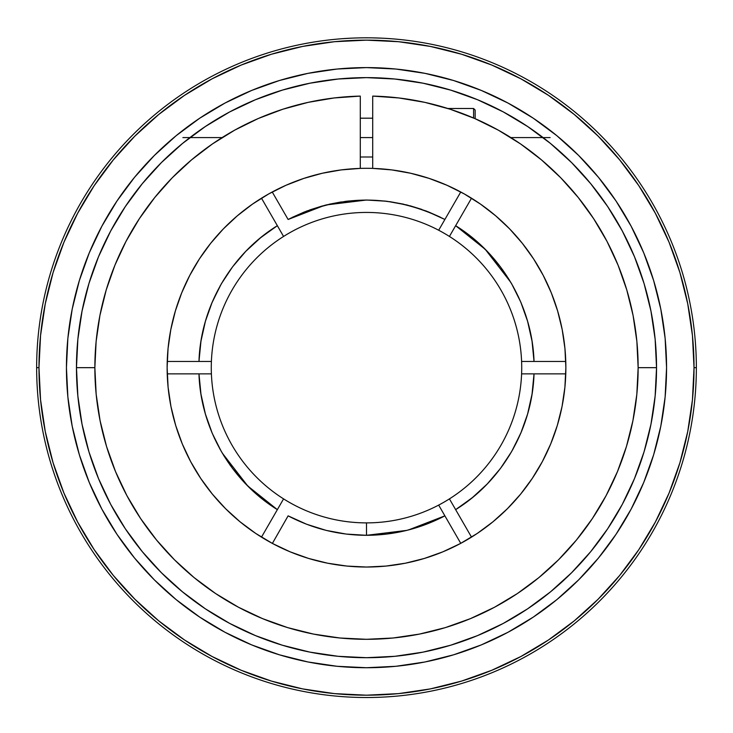 <?xml version="1.0" encoding="UTF-8"?>
<svg xmlns="http://www.w3.org/2000/svg" width="733" height="733" viewBox="0 0 733 733"><rect width="100%" height="100%" fill="white"/><g stroke="black" fill="none" stroke-linecap="round" stroke-linejoin="round"><path stroke-width="1.1" d="M385.219 201.071L366.5 200.027L326.121 204.956L306.678 211.058L288.115 219.479L272.245 191.991L288.115 219.479C340.369 193.631 392.631 193.631 444.885 219.479L426.322 211.058L406.879 204.956L386.841 201.263L366.5 200.027L346.159 201.263L326.121 204.956M324.508 205.368L288.115 219.479M275.956 226.579L260.792 237.556L245.784 251.337L232.563 266.849L221.32 283.845L212.222 302.078L205.405 321.283L200.961 341.175L198.973 361.451L167.234 361.451A199.367 199.367 0 0 0 167.133 367.664L168.059 348.505L170.816 329.529L175.389 310.911L181.72 292.806L189.774 275.397L199.449 258.85L210.683 243.301L223.345 228.907L237.345 215.795L252.537 204.086L268.773 193.897L285.925 185.312L303.819 178.412L322.291 173.263L341.175 169.919L360.288 168.398A199.367 199.367 0 0 1 565.867 367.664A199.367 199.367 0 0 1 366.5 567.03A199.367 199.367 0 0 1 167.133 367.664A199.367 199.367 0 0 1 360.288 168.398L360.288 96.096L360.288 168.398A199.367 199.367 0 0 1 372.712 168.398L391.825 169.919L410.709 173.263L429.181 178.412L447.075 185.312L464.227 193.897L480.463 204.086L495.655 215.795L509.655 228.907L522.317 243.301L533.551 258.85L543.226 275.397L551.28 292.806L557.611 310.911L562.184 329.529L564.941 348.505L565.867 367.664L564.905 387.207L562.037 406.558L557.282 425.534L550.694 443.96L542.328 461.643L532.268 478.429L520.613 494.143L507.474 508.638L492.979 521.777L477.265 533.432L460.48 543.492L442.796 551.857L424.37 558.445L405.395 563.201L386.044 566.068L366.5 567.03L346.956 566.068L327.605 563.201L308.63 558.445L290.204 551.857L272.52 543.492L255.735 533.432L240.021 521.777L225.526 508.638L212.387 494.143L200.732 478.429A199.367 199.367 0 0 0 225.452 508.555M259.455 238.646L245.784 251.337M244.593 252.592L232.563 266.849M231.518 268.241L221.549 283.442M220.459 285.348L212.222 302.078M211.553 303.673L205.405 321.283M204.947 322.896L200.961 341.175M200.659 343.172L199.064 359.436M222.191 452.976L247.754 485.997L277.358 509.646L261.489 537.133A199.367 199.367 0 0 0 327.559 563.191M289.581 516.618L306.651 524.26L326.121 530.371L346.159 534.064L366.5 535.31L366.5 522.886A155.222 155.222 0 0 0 438.673 505.092L444.885 515.849C420.33 528.704 394.207 535.182 366.5 535.31L386.841 534.064L406.879 530.371L426.322 524.269L444.885 515.849L460.755 543.336A199.367 199.367 0 0 0 507.392 508.711M308.318 524.883L326.121 530.371M521.603 361.451A155.222 155.222 0 0 1 521.722 367.664A155.222 155.222 0 0 0 283.57 236.447A155.222 155.222 0 0 0 211.397 361.451A155.222 155.222 0 0 1 283.57 236.447L283.094 235.623L283.57 236.447A155.222 155.222 0 0 1 438.673 230.235L439.149 229.42L438.673 230.235A155.222 155.222 0 0 1 521.603 361.451L522.547 361.451L521.603 361.451A155.222 155.222 0 0 1 521.603 373.876A155.222 155.222 0 0 0 521.722 367.664A155.222 155.222 0 0 1 438.673 505.092A155.222 155.222 0 0 0 449.43 498.88A155.222 155.222 0 0 1 211.278 367.664A155.222 155.222 0 0 0 211.397 373.876A155.222 155.222 0 0 1 211.397 361.451L198.973 361.451C200.622 306.907 230.932 254.388 277.358 225.691L260.792 237.556M532.277 478.411A199.367 199.367 0 0 0 565.867 367.664M507.548 508.555A199.367 199.367 0 0 0 532.259 478.438M327.651 563.21A199.367 199.367 0 0 0 366.473 567.03M366.527 567.03A199.367 199.367 0 0 0 405.349 563.21M405.441 563.191A199.367 199.367 0 0 0 460.755 543.336L438.673 505.092M167.436 378.622L167.234 373.876A199.367 199.367 0 0 0 200.732 478.42L190.672 461.643L182.306 443.96L175.718 425.534L170.963 406.558L168.095 387.207L167.133 367.664M225.608 508.711A199.367 199.367 0 0 0 261.489 537.133L261.452 537.106M543.171 275.287A199.367 199.367 0 0 0 464.337 193.961A199.367 199.367 0 0 1 471.511 198.194L471.548 198.222M464.108 193.824A199.367 199.367 0 0 0 460.755 191.991L444.885 219.479L460.755 191.991A199.367 199.367 0 0 1 464.108 193.824M565.574 356.925L565.766 361.451A199.367 199.367 0 0 0 551.344 292.98M551.207 292.632A199.367 199.367 0 0 0 543.29 275.516M77.863 339.232L76.461 367.664L94.859 367.664A271.641 271.641 0 0 1 360.288 96.096L334.092 97.965L308.19 102.354L282.837 109.226L258.263 118.517L234.697 130.144L212.368 143.98L191.487 159.913L172.237 177.789L154.81 197.443L139.352 218.691L126.021 241.331L114.944 265.144L106.221 289.929L99.926 315.428L96.133 341.422L94.859 367.664L96.17 394.29L100.082 420.66L106.56 446.516L115.539 471.612L126.937 495.719L140.635 518.579L156.523 539.992L174.417 559.746L194.172 577.65L215.584 593.528L238.445 607.226L262.551 618.625L287.648 627.613L313.504 634.082L339.874 637.994L366.5 639.304L393.126 637.994L419.496 634.082L445.352 627.613L470.449 618.625L494.555 607.226L517.416 593.528L538.828 577.65L558.583 559.746L576.477 539.992L592.365 518.579L606.063 495.719L617.461 471.612L626.44 446.516L632.918 420.66L636.83 394.29L638.141 367.664L656.539 367.664A290.039 290.039 0 0 0 366.5 77.625A290.039 290.039 0 0 0 76.461 367.664L77.863 396.095L82.041 424.251L88.95 451.858L98.543 478.658L110.71 504.386L125.343 528.795L142.303 551.665L161.416 572.748L182.508 591.861L205.368 608.821L229.777 623.453L255.505 635.621L282.306 645.214L309.912 652.123L338.069 656.301L366.5 657.703L394.931 656.301L423.088 652.123L450.694 645.214L477.495 635.621L503.223 623.453L527.632 608.821L550.492 591.861L571.584 572.748L590.697 551.665L607.657 528.795L622.29 504.386L634.457 478.658L644.05 451.858L650.959 424.251L655.137 396.095L656.539 367.664L655.137 339.232L650.959 311.085L644.05 283.469L634.457 256.669L622.29 230.941L607.657 206.532L590.697 183.671L571.584 162.579L550.492 143.466L527.632 126.507L503.223 111.874L477.495 99.706L450.694 90.122L423.088 83.205L394.931 79.027L366.5 77.625L338.069 79.027L309.912 83.205L282.306 90.122L255.505 99.706L229.777 111.874L205.368 126.507L182.508 143.466L161.416 162.579L142.303 183.671L125.343 206.532L110.71 230.941L98.543 256.669L88.95 283.469L82.041 311.085L77.863 339.232L76.461 367.664A290.039 290.039 0 0 0 366.5 657.703A290.039 290.039 0 0 0 656.539 367.664L638.141 367.664A271.641 271.641 0 0 1 366.5 639.304A271.641 271.641 0 0 1 94.859 367.664L76.461 367.664L77.863 396.095L82.041 424.251L88.95 451.858M334.184 97.947A271.641 271.641 0 0 0 283.405 109.043L286.438 108.09M248.606 122.942A271.641 271.641 0 0 0 230.849 132.316M172.337 177.688A271.641 271.641 0 0 0 172.237 177.789L154.81 197.443M154.91 197.314A271.641 271.641 0 0 0 126.021 241.331L114.944 265.144M115.035 264.943A271.641 271.641 0 0 0 99.926 315.428L106.221 289.929M94.859 367.49A271.641 271.641 0 0 0 94.859 367.664L96.133 341.422M260.435 117.592L258.163 118.563M279.438 110.353L280.757 109.913M191.524 159.886L172.237 177.789M194.538 157.384L191.67 159.757M360.288 137.593L372.712 137.593L360.288 137.593M395.948 666.279A300.063 300.063 0 0 0 556.86 599.621L578.676 579.84L598.458 558.024L615.995 534.375L631.131 509.114L643.721 482.497L653.644 454.772L660.8 426.203L665.124 397.075L666.563 367.664A300.063 300.063 0 0 1 366.5 667.726A300.063 300.063 0 0 1 66.437 367.664L67.876 397.075L72.2 426.203L79.356 454.772L89.279 482.497L101.869 509.114L117.005 534.375L134.542 558.024L154.324 579.84L176.14 599.621A300.063 300.063 0 0 0 337.052 666.279M66.437 367.874A300.063 300.063 0 0 0 67.876 397.039M67.885 397.112A300.063 300.063 0 0 0 134.542 558.024L117.005 534.375M337.125 666.288A300.063 300.063 0 0 0 366.289 667.726M366.711 667.726A300.063 300.063 0 0 0 395.875 666.288M598.458 558.024A300.063 300.063 0 0 0 665.115 397.112M665.124 397.039A300.063 300.063 0 0 0 666.563 367.874M36.65 367.664A329.85 329.85 0 0 1 366.5 37.814A329.85 329.85 0 0 1 696.35 367.664A329.85 329.85 0 0 0 366.5 37.814A329.85 329.85 0 0 0 36.65 367.664L38.977 367.664A327.523 327.523 0 0 1 366.5 40.141A327.523 327.523 0 0 1 694.023 367.664L696.35 367.664L694.023 367.664A327.523 327.523 0 0 1 366.5 695.186A327.523 327.523 0 0 1 38.977 367.664L36.65 367.664A329.85 329.85 0 0 0 366.5 697.514A329.85 329.85 0 0 0 696.35 367.664A329.85 329.85 0 0 1 366.5 697.514A329.85 329.85 0 0 1 36.65 367.664M393.181 38.895L385.375 38.354M381.316 38.143L372.126 37.859M351.675 38.143L342.375 38.693M344.263 38.565L344.959 38.519M473.6 118.031L473.6 108.493L473.6 118.031M475.158 118.7L475.158 110.042L475.158 118.7L467.48 115.493M347.634 38.354L341.853 38.739M694.023 367.664L692.447 399.769L687.728 431.563L679.922 462.743L669.092 492.997L655.348 522.061L638.828 549.622L619.678 575.442L598.091 599.255L574.278 620.842L548.458 639.991L520.888 656.511L491.834 670.255L461.57 681.085L430.399 688.892L398.605 693.61L366.5 695.186L334.395 693.61L302.601 688.892L271.43 681.085L241.166 670.255L212.112 656.511L184.542 639.991L158.722 620.842L134.909 599.255L113.322 575.442L94.172 549.622L77.652 522.061L63.908 492.997L53.078 462.743L45.272 431.563L40.553 399.769L38.977 367.664L40.553 335.558L45.272 303.764L53.078 272.594L63.908 242.33L77.652 213.276L94.172 185.706L113.322 159.886L134.909 136.072L158.722 114.485L184.542 95.336L212.112 78.816L241.166 65.072L271.43 54.242L302.601 46.436L334.395 41.717L366.5 40.141L398.605 41.717L430.399 46.436L461.57 54.242L491.834 65.072L520.888 78.816L548.458 95.336L574.278 114.485L598.091 136.072L619.678 159.886L638.828 185.706L655.348 213.276L669.092 242.33L679.922 272.594L687.728 303.764L692.447 335.558L694.023 367.664M666.563 367.664L665.124 338.252L660.8 309.124L653.644 280.556L643.721 252.83L631.131 226.213L615.995 200.952L598.458 177.304L578.676 155.488L556.86 135.706L533.212 118.169L507.951 103.032L481.334 90.443L453.608 80.52L425.039 73.364L395.912 69.039L366.5 67.601L337.088 69.039L307.961 73.364L279.392 80.52L251.666 90.443L225.049 103.032L199.788 118.169L176.14 135.706L154.324 155.488L134.542 177.304L117.005 200.952L101.869 226.213L89.279 252.83L79.356 280.556L72.2 309.124L67.876 338.252L66.437 367.664A300.063 300.063 0 0 1 366.5 67.601A300.063 300.063 0 0 1 666.563 367.664M176.14 599.621L199.788 617.159L225.049 632.295L251.666 644.893L279.392 654.807L307.961 661.963L337.088 666.288L366.5 667.726L395.912 666.288L425.039 661.963L453.608 654.807L481.334 644.893L507.951 632.295L533.212 617.159L556.86 599.621L533.212 617.159M666.563 367.453A300.063 300.063 0 0 0 665.124 338.298M665.115 338.215A300.063 300.063 0 0 0 598.458 177.304L615.995 200.952M556.86 135.706A300.063 300.063 0 0 0 395.948 69.049M395.875 69.039A300.063 300.063 0 0 0 366.711 67.601M366.289 67.601A300.063 300.063 0 0 0 337.125 69.039M337.052 69.049A300.063 300.063 0 0 0 176.14 135.706L199.788 118.169M134.542 177.304A300.063 300.063 0 0 0 67.885 338.215M67.876 338.298A300.063 300.063 0 0 0 66.437 367.453M252.115 121.275L251.144 121.733M257.585 118.81L254.956 119.983M265.694 115.42L257.934 118.664M274.344 112.131L268.525 114.311M283.213 109.107L284.871 108.576M279.429 110.353L281.316 109.73M266.675 115.035L270.624 113.505M257.741 118.746L261.993 116.932M447.02 108.227L447.661 108.429M449.796 109.107L445.435 107.742M464.649 114.375L457.74 111.801M478.145 120.029L475.625 118.902M484.311 122.897L479.803 120.78M679.922 462.743L669.092 492.997M271.43 681.085L241.166 670.255M53.078 272.594L63.908 242.33M461.57 54.242L491.834 65.072M636.867 341.422L638.141 367.664L636.867 341.422L633.074 315.428L626.779 289.929L618.056 265.144L606.979 241.331L593.648 218.691L578.19 197.443L560.763 177.789L541.513 159.913L520.632 143.98L498.303 130.144L474.737 118.517L450.163 109.226L424.81 102.354L398.908 97.965L372.712 96.096A271.641 271.641 0 0 1 638.141 367.664A271.641 271.641 0 0 0 638.141 367.49M633.074 315.428A271.641 271.641 0 0 0 617.965 264.934M578.19 197.443L593.648 218.691L606.979 241.331A271.641 271.641 0 0 0 578.09 197.314M445.334 107.714A271.641 271.641 0 0 0 398.807 97.947M541.32 159.757L538.453 157.375M475.296 118.764L472.629 117.619M372.712 96.096L372.712 168.398L372.712 96.096M239.728 213.798L241.533 212.323M258.053 200.375L261.489 198.194L277.358 225.691L261.489 198.194L258.053 200.375M167.234 361.406L167.426 356.925M168.892 341.276L169.506 337.033M169.515 336.96L170.001 333.973M173.73 316.812L174.756 313.073M174.775 313.018L175.022 312.13M182.398 291.157L182.911 289.938M192.174 270.926L193.842 267.985M193.86 267.948L195.922 264.476M204.654 251.245L208.758 245.747M244.456 525.314L241.469 522.95L244.456 525.314M241.414 522.904L240.827 522.437M224.289 507.392L223.345 506.421M223.29 506.366L220.202 503.104M209.418 490.432L207.393 487.793M207.375 487.766L204.782 484.256M196.252 471.411L192.495 464.96M184.295 448.569L182.645 444.757M175.169 423.674L174.756 422.254M174.738 422.199L173.529 417.737M170.056 401.684L169.506 398.294M169.488 398.23L168.883 394.024M167.234 373.876L198.973 373.876L200.961 394.152L205.405 414.044L212.222 433.249L221.32 451.482L232.563 468.479L245.784 483.991L260.792 497.78L277.358 509.646C230.941 480.94 200.622 428.429 198.973 373.876L167.234 373.876M332.342 171.247L337.437 170.432M393.923 170.193L395.6 170.432L393.923 170.193M272.31 191.954L276.799 189.618M290.002 183.562L297.369 180.666M310.444 176.341L318.067 174.271M414.933 174.271L422.556 176.341M435.631 180.666L442.998 183.562M456.201 189.618L460.755 191.991M440.331 552.856L433.918 555.284M294.529 553.589L299.082 555.284M211.397 373.876L210.453 373.876L211.397 373.876A155.222 155.222 0 0 0 366.5 522.886L366.5 535.31C338.802 535.191 312.67 528.704 288.115 515.849L272.383 543.419L288.115 515.849L306.678 524.269M418.818 560.039L415.098 561.02M415.07 561.02L411.25 561.945M395.811 564.868L390.982 565.519M390.927 565.528L388.866 565.766M344.134 565.766L342.018 565.519M341.963 565.51L337.189 564.868M321.75 561.945L314.182 560.039M492.173 522.437L491.467 523.005M473.93 535.603L471.511 537.133L455.642 509.646L472.208 497.78L487.216 483.991L500.437 468.479L511.68 451.482L520.778 433.249L527.595 414.044L532.039 394.152L534.027 373.876L565.766 373.876L534.027 373.876C532.378 428.42 502.068 480.94 455.642 509.646L471.511 537.133L473.93 535.603M565.766 373.922L565.564 378.64M564.117 394.024L563.494 398.294M563.485 398.367L562.944 401.684M559.471 417.737L558.244 422.254M558.225 422.309L557.831 423.674M550.355 444.757L548.705 448.569M540.505 464.96L539.158 467.342M539.14 467.379L536.748 471.411M528.218 484.256L523.582 490.432M512.798 503.104L509.655 506.421M509.6 506.485L508.711 507.392M115.539 471.612L126.937 495.719M238.445 607.226L262.551 618.625M393.126 637.994L419.496 634.082L445.352 627.613L470.449 618.625L494.555 607.226M517.416 593.528L538.828 577.65L558.583 559.746M606.063 495.719L617.461 471.612M424.81 102.354L398.908 97.965M139.352 218.691L126.021 241.331M487.903 209.528L491.531 212.378L487.903 209.528M455.642 225.691L471.511 198.194L455.642 225.691C502.059 254.388 532.378 306.898 534.027 361.451L532.039 341.175L527.595 321.283L520.778 302.078L511.68 283.845L500.437 266.849L487.216 251.337L472.208 237.556L455.642 225.691L453.26 229.805L455.642 225.691L485.246 249.33L510.809 282.352M491.586 212.423L493.272 213.798M524.242 245.747L525.607 247.534M525.625 247.562L528.346 251.245M537.078 264.476L540.826 270.926M548.366 285.989L550.602 291.157M557.978 312.13L558.244 313.073M558.262 313.128L559.27 316.812M562.999 333.973L563.494 337.033M563.512 337.098L564.108 341.276M565.766 361.451L534.027 361.451L565.766 361.451M655.137 396.095L656.539 367.664L655.137 339.232L650.959 311.085L644.05 283.469M622.29 230.941L607.657 206.532M527.632 126.507L503.223 111.874M450.694 90.122L423.088 83.205M394.931 79.027L366.5 77.625L338.069 79.027L309.912 83.205L282.306 90.122M229.777 111.874L205.368 126.507M125.343 206.532L110.71 230.941M88.95 283.469L82.041 311.085M110.71 504.386L125.343 528.795M205.368 608.821L229.777 623.453M282.306 645.214L309.912 652.123M338.069 656.301L366.5 657.703L394.931 656.301L423.088 652.123L450.694 645.214M503.223 623.453L527.632 608.821M607.657 528.795L622.29 504.386M644.05 451.858L650.959 424.251M283.094 235.623L277.358 225.691L283.094 235.623M167.234 361.451L211.397 361.451A155.222 155.222 0 0 0 211.278 367.664A155.222 155.222 0 0 1 211.397 361.451M210.453 373.876L198.973 373.876L210.453 373.876M283.57 498.88L277.358 509.646L283.57 498.88M261.489 537.133L277.358 509.646M439.149 229.42L444.885 219.479L439.149 229.42M449.43 498.88L455.642 509.646L449.43 498.88A155.222 155.222 0 0 0 521.603 373.876L534.027 373.876L521.603 373.876M522.547 361.451L534.027 361.451L522.547 361.451M449.43 236.447L453.26 229.805L449.43 236.447M283.57 236.447A155.222 155.222 0 0 1 294.327 230.235M347.781 534.256L366.5 535.31L406.879 530.371M408.492 529.959L444.885 515.849M457.044 508.748L472.208 497.78M473.545 496.681L487.216 483.991M488.407 482.735L500.437 468.479M501.482 467.086L511.451 451.885M512.541 449.98L520.778 433.249M521.447 431.655L527.595 414.044M528.053 412.441L532.039 394.152M532.341 392.155L533.936 375.892M366.5 200.027L347.9 201.062M341.303 201.923L329.099 204.25M322.621 205.872L309.674 209.95M304.662 211.846L292.11 217.435M275.663 226.763L260.151 238.078M257.558 240.25L246.755 250.338M242.321 255.047L234.285 264.595M230.235 270.01L223.052 280.913M220.166 285.87L211.617 303.508M211.159 304.635L205.707 320.239M204.049 326.286L201.401 338.6M200.292 345.802L199.284 355.688M199.184 378.091L200.457 390.753M201.41 396.81L205.304 413.714M205.588 414.695L211.938 432.58M214.338 438.022L220.175 449.466M223.602 455.321L230.556 465.767M234.386 470.861L244.52 482.662M246.627 484.861L260.481 497.524M265.923 501.784L274.49 507.804M292.678 518.176L304.8 523.536M311.104 525.891L322.987 529.556M329.355 531.141L343.392 533.706M366.5 535.31L385.1 534.275M391.697 533.404L403.901 531.077M410.379 529.464L423.326 525.378M428.338 523.481L440.89 517.901M457.337 508.565L472.849 497.249M475.442 495.087L486.245 484.989M490.679 480.28L498.715 470.733M502.765 465.318L509.948 454.414M512.834 449.457L521.383 431.819M521.841 430.692L527.293 415.089M528.951 409.041L531.599 396.727M532.708 389.525L533.716 379.639M533.816 357.237L532.543 344.574M531.59 338.518L527.696 321.622M527.412 320.633L521.062 302.747M518.662 297.314L512.825 285.861M509.398 280.006L502.444 269.57M498.614 264.466L488.48 252.665M486.373 250.466L472.519 237.804M467.077 233.543L458.51 227.523M440.322 217.151L428.2 211.791M421.896 209.436L410.013 205.771M403.645 204.186L389.608 201.621M182.893 137.593L222.081 137.593M510.919 137.593L550.107 137.593M372.712 118.187L360.288 118.187M475.158 110.042L473.6 108.493L447.845 108.493M372.712 156.999L360.288 156.999"/></g></svg>
